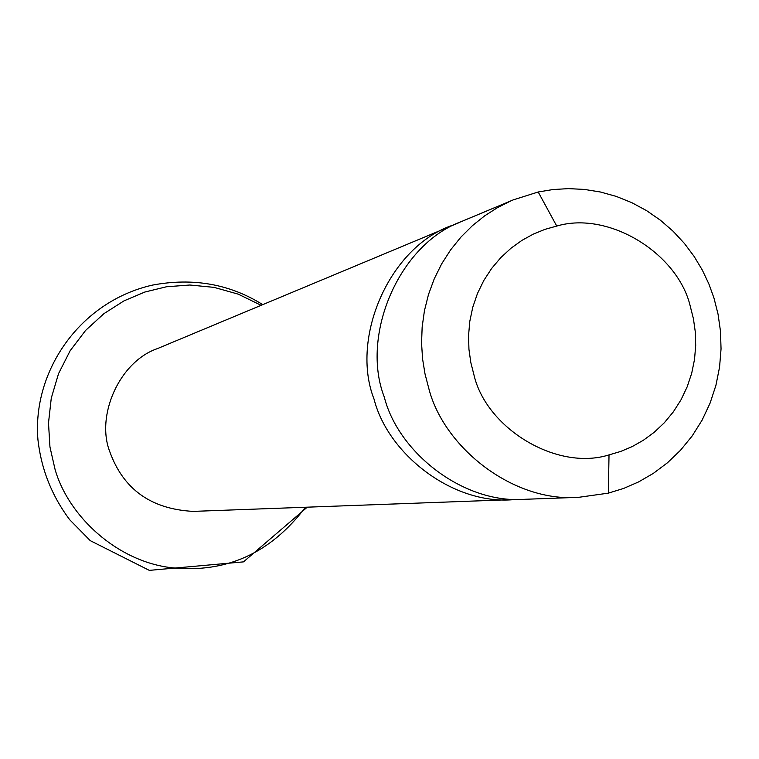 <?xml version="1.0" encoding="UTF-8"?>
<svg xmlns="http://www.w3.org/2000/svg" width="759" height="759" viewBox="0 0 759 759"><rect width="100%" height="100%" fill="white"/><g stroke="black" fill="none" stroke-linecap="round" stroke-linejoin="round"><path stroke-width="1.14" d="M458.246 223.023L157.483 348.58C119.467 361.512 95.558 415.79 109.884 451.956C123.451 489.384 151.24 509.194 193.241 511.386L518.938 499.365M452.516 225.271C389.576 246.523 349.994 337.964 374.064 399.177C387.849 453.863 452.25 504.631 512.79 499.726M510.788 200.936L497.543 207.605L484.65 215.86L472.364 225.708L460.941 237.074L450.637 249.853L441.672 263.847L434.243 278.838L428.474 294.549L424.442 310.697L422.156 326.987L421.558 343.115L422.564 358.846L425.021 373.95L428.75 388.257C443.692 447.573 513.359 502.638 578.709 497.316L608.348 493.141L623.651 488.426L638.68 481.88L653.404 473.331L667.474 462.772L680.51 450.267L692.161 435.97L702.103 420.154L710.082 403.133L715.927 385.316L719.57 367.1L721.05 348.922L720.471 331.142L718.033 314.084L713.963 298.021L708.906 284.008L702.312 270.062L694.134 256.438L684.39 243.411L673.129 231.267L660.472 220.262L646.621 210.66L631.782 202.653L616.251 196.401L600.312 191.98L584.269 189.408L568.396 188.63L552.969 189.541L538.197 191.989L513.378 199.826L461.481 221.543C398.627 244.37 360.383 335.924 384.31 397.137C398.314 452.687 463.702 504.261 525.143 499.28L578.709 497.325M463.901 220.508L461.481 221.543M690.32 306.484C678.204 253.904 609.192 210.518 556.736 226.059L544.953 229.37L533.368 234.085L521.964 240.356L511.016 248.202L500.817 257.605L491.652 268.43L483.787 280.507L477.439 293.562L472.753 307.291L469.793 321.37L468.559 335.459L468.939 349.254L470.808 362.489L473.967 374.946C486.339 428.427 556.869 471.348 609.022 454.897L620.758 451.425L632.247 446.558L643.518 440.154L654.315 432.203L664.334 422.744L673.309 411.9L680.984 399.86L687.151 386.881L691.696 373.276L694.532 359.349L695.699 345.44L695.282 331.835L693.432 318.78L690.32 306.484M261.058 305.289L238.25 294.16L214.114 287.376L189.835 285.014L166.477 286.769L144.884 292.025L124.049 300.839L103.926 313.647L85.606 330.412L70.17 350.696L58.538 373.646L51.27 398.152L48.5 422.972L49.952 446.956L55.009 469.195C68.177 515.911 116.839 561.518 171.828 567.76C226.106 573.377 270.64 553.216 305.422 507.287M556.736 226.059L538.197 191.989M609.022 454.897L608.348 493.141M513.378 199.826L463.92 220.499M262.69 304.606C229.749 283.999 192.995 277.5 152.436 285.109C79.268 301.684 32.087 371.948 37.95 439.841C41.252 469.223 51.821 495.845 69.667 519.697L90.236 540.636L149.314 570.37L243.468 561.878L307.196 507.23"/></g></svg>
